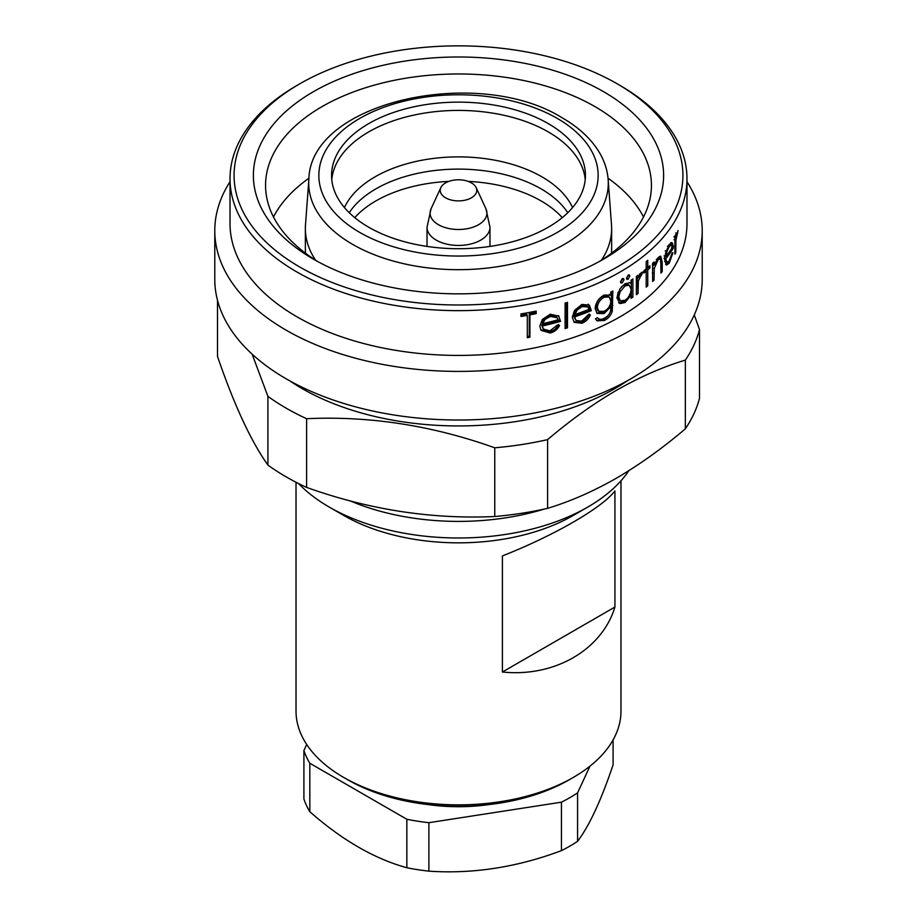 <?xml version="1.0" encoding="UTF-8"?>
<svg xmlns="http://www.w3.org/2000/svg" width="917" height="917" viewBox="0 0 917 917"><rect width="100%" height="100%" fill="white"/><g stroke="black" fill="none" stroke-linecap="round" stroke-linejoin="round"><path stroke-width="1.38" d="M445.57 197.808A18.283 10.557 0 0 0 467.624 199.482A18.283 10.557 0 0 0 476.164 187.63A18.283 10.557 0 0 0 471.43 182.884A18.283 10.557 0 0 0 453.755 180.156A18.283 10.557 0 0 0 440.836 187.63A18.283 10.557 0 0 0 445.57 197.808M354.753 217.638A116.78 67.422 180 0 1 448.803 181.394M468.197 181.394A116.78 67.422 180 0 1 541.076 200.915A116.78 67.422 180 0 1 562.247 217.638M585.229 179.56A126.936 73.291 0 0 0 548.251 131.888A126.936 73.291 0 0 0 413.258 115.233A126.936 73.291 0 0 0 331.771 179.56M548.251 123.6A126.936 73.291 0 0 0 409.922 107.713A126.936 73.291 0 0 0 331.564 175.422A126.936 73.291 0 0 0 368.749 227.244A126.936 73.291 0 0 0 507.078 243.131A126.936 73.291 0 0 0 585.436 175.422A126.936 73.291 0 0 0 548.251 123.6M601.46 260.176A153.139 88.41 0 0 0 611.639 228.482A153.139 88.41 0 0 0 611.49 224.711L608.143 179.514C607.398 169.851 604.337 160.601 598.961 151.763C590.823 138.593 578.616 127.303 562.327 117.903C478.387 65.199 309.946 101.386 308.857 179.514A149.78 86.473 0 0 0 352.587 244.358A149.78 86.473 0 0 0 518.77 262.377A149.78 86.473 0 0 0 608.143 179.514M611.639 228.482L611.639 248.587A153.139 88.41 180 0 1 611.421 253.298M308.857 179.514L305.51 224.711A153.139 88.41 0 0 0 305.361 228.482A153.139 88.41 0 0 0 315.54 260.176M305.579 253.298A153.139 88.41 180 0 1 305.361 248.587L305.361 228.482M643.516 216.974A192.937 111.393 0 0 0 608.028 178.196M308.972 178.196A192.937 111.393 0 0 0 273.484 216.974M599.11 261.643A192.937 111.393 0 0 0 651.437 185.372A192.937 111.393 0 0 0 532.33 82.45A192.937 111.393 0 0 0 322.073 106.601A192.937 111.393 0 0 0 265.563 185.372A192.937 111.393 0 0 0 317.89 261.643M313.454 91.677A205.133 118.431 0 0 0 313.454 259.156A205.133 118.431 0 0 0 603.546 259.156L603.546 259.156A205.133 118.431 0 0 0 603.546 91.677A205.133 118.431 0 0 0 313.454 91.677M296.936 85.464L299.813 83.802A224.424 129.572 0 0 0 299.813 267.042A224.424 129.572 0 0 0 617.187 267.042A224.424 129.572 0 0 0 617.187 83.802A224.424 129.572 0 0 0 299.813 83.802L296.936 85.453A228.482 131.91 0 0 0 296.936 85.464A228.482 131.91 0 0 0 230.018 178.735A228.482 131.91 0 0 0 371.064 300.604A228.482 131.91 0 0 0 620.064 272.017A228.482 131.91 0 0 0 686.982 178.735A228.482 131.91 0 0 0 620.064 85.464L617.187 83.802M675.783 252.702A228.482 131.91 0 0 1 674.923 254.204L674.923 236.024A228.482 131.91 0 0 0 675.783 234.523L675.783 237.205L678.064 230.522L675.932 240.082L675.783 252.702L674.923 252.542M673.376 248.14A228.482 131.91 0 0 1 665.788 258.777L667.106 262.48L669.078 261.185L672.115 252.966L672.975 252.691L669.204 263.236L666.51 265.105L664.63 259.775L665.719 252.37L669.238 244.38L672.539 243.154L673.376 248.14L671.462 247.75M671.748 242.524L672.539 243.154L670.636 242.741M662.212 271.65A228.482 131.91 0 0 1 660.951 273.048L660.802 260.531L659.931 258.858L658.074 259.866L654.279 268.463L654.062 280.121A228.482 131.91 0 0 1 652.629 281.462L652.629 263.294A228.482 131.91 0 0 0 654.062 261.941L654.062 265.219L658.303 257.39L660.767 256.187L662.212 262.365L662.212 271.65L660.951 271.283M649.901 267.993A228.482 131.91 0 0 1 647.746 269.873L647.746 285.817A228.482 131.91 0 0 1 646.198 287.124L646.198 271.18A228.482 131.91 0 0 1 643.94 273.014L643.94 270.779A228.482 131.91 0 0 0 646.198 268.945L646.198 261.609A228.482 131.91 0 0 0 647.746 260.302L647.746 267.638A228.482 131.91 0 0 0 649.901 265.758L649.901 267.993L648.204 267.248M638.072 293.463A228.482 131.91 0 0 1 636.375 294.701L636.375 276.521A228.482 131.91 0 0 0 638.072 275.283L638.072 277.966L641.384 272.487L642.794 272.005L638.37 280.9L638.072 293.463L636.478 292.741L637.395 277.656M622.253 278.699L623.491 278.55L624.019 279.719L622.253 282.849L621.004 282.975L620.477 281.817L622.253 278.699M628.134 275.077L629.291 274.894L629.819 276.063L628.134 279.226L626.953 279.398L626.426 278.241L628.134 275.077M230.018 178.735L230.018 223.507A228.482 131.91 0 0 0 371.064 345.377A228.482 131.91 0 0 0 620.064 316.789A228.482 131.91 0 0 0 686.982 223.507L686.982 178.735M632.89 297.131A228.482 131.91 0 0 1 631.102 298.334L631.102 295.194L625.016 302.553L620.064 303.538L616.854 297.853L620.064 288.66L625.073 283.697L630.105 282.757L631.102 283.513L631.102 280.155A228.482 131.91 0 0 0 632.89 278.951L632.89 297.131L631.332 296.374A226.453 130.741 0 0 1 631.102 296.535M230.018 181.726A243.716 140.714 0 0 0 214.784 230.694A243.716 140.714 0 0 0 365.23 360.69A243.716 140.714 0 0 0 630.839 330.189A243.716 140.714 0 0 0 702.216 230.694A243.716 140.714 0 0 0 686.982 181.726M214.784 230.694L214.784 279.307A243.716 140.714 0 0 0 365.23 409.303A243.716 140.714 0 0 0 630.839 378.801A243.716 140.714 0 0 0 702.216 279.307L702.216 230.694M289.554 380.715A221.375 127.807 0 0 0 615.032 388.51A221.375 127.807 0 0 0 627.446 380.715M685.343 360.106C662.808 366.915 639.848 376.967 616.476 390.298C593.322 403.801 570.363 420.25 547.598 439.633L547.598 508.339C570.363 501.439 593.322 491.374 616.476 478.147C639.848 464.483 662.808 448.035 685.343 428.812A243.716 140.714 0 0 0 699.499 398.31L699.499 329.604A243.716 140.714 0 0 1 685.343 360.106L685.343 428.812M694.284 314.909L699.499 329.604M217.501 300.249L217.501 356.438C234.202 405.108 251.017 441.318 267.913 465.068L267.913 396.362L252.129 354.157M267.913 396.362A243.716 140.714 0 0 0 306.599 418.702L306.599 487.408C368.966 509.714 431.689 519.412 494.756 516.512L494.756 447.805C432.4 425.499 369.677 415.791 306.599 418.702M494.756 447.805A243.716 140.714 0 0 0 547.598 439.633M350.179 500.877A182.792 105.535 0 0 0 544.102 509.118M587.751 507.078L573.389 515.365A162.481 93.809 0 0 1 343.611 515.365L329.249 507.078A182.792 105.535 0 0 0 587.751 507.078A182.792 105.535 0 0 0 628.89 470.65M502.401 555.931C554.327 535.436 601.884 507.984 614.929 490.962L614.929 607.043C601.884 649.981 554.327 677.445 502.401 672.012L502.401 555.931M573.389 777.375L569.079 779.863A156.383 90.29 0 0 1 347.921 779.863L343.611 777.375A162.481 93.809 0 0 0 573.389 777.375A162.481 93.809 0 0 0 620.981 711.042L620.981 480.795M502.401 672.012L614.929 607.043M296.019 482.25L296.019 711.042A162.481 93.809 0 0 0 343.611 777.375L347.921 779.863M298.552 483.534A182.792 105.535 0 0 0 329.249 507.078L343.611 515.365M267.913 465.068A243.716 140.714 0 0 0 306.599 487.408M494.756 516.512A243.716 140.714 0 0 0 547.598 508.339M620.064 303.538L619.25 303.16M529.911 314.886L529.911 337.204A228.482 131.91 0 0 1 527.309 337.685L527.309 315.368A228.482 131.91 0 0 1 520.948 316.468L520.948 313.912A228.482 131.91 0 0 0 536.193 311.081L536.193 313.637A228.482 131.91 0 0 1 529.911 314.886L529.281 313.774L529.281 336.092L529.911 337.204M558.407 315.62L560.585 321.305A228.482 131.91 0 0 1 542.394 325.993L543.288 329.02L549.902 330.888L557.353 325.088L559.53 325.524C557.559 329.421 554.453 331.92 550.211 333.043L541.064 330.338L539.849 326.131L542.245 319.529L550.269 314.21L558.98 316.205M567.508 327.827A228.482 131.91 0 0 1 565.101 328.573L565.101 303.068A228.482 131.91 0 0 0 567.508 302.323L567.508 327.827L566.546 326.807L566.546 302.621M591.339 310.622A228.482 131.91 0 0 1 574.65 316.892L575.991 320.457L581.573 321.133L588.393 314.68L590.388 314.921C588.588 318.99 585.745 321.775 581.859 323.254L574.248 322.36L572.288 317.259L574.5 310.439L581.917 304.421L589.356 305.12L591.339 310.622L590.158 309.659L588.198 304.157M597.62 317.821C599.145 319.609 601.323 319.769 604.165 318.314C608.716 316.033 610.94 312.491 610.837 307.676L610.837 306.737L604.097 313.568L597.196 313.476L595.122 308.49C595.706 302.599 598.721 298.117 604.165 295.033L610.837 295.217L610.837 292.042A228.482 131.91 0 0 0 612.865 290.976L612.269 311.299C610.802 315.631 608.166 318.692 604.36 320.446L597.093 320.858L595.442 318.772A228.482 131.91 0 0 0 597.62 317.821L597.162 317.683M610.344 294.873L609.484 294.346M675.783 237.205L673.846 236.838M677.652 233.285L675.703 232.952M677.25 233.732L676.528 233.606M675.932 240.082L673.995 239.727M667.542 262.491L665.662 264.44M669.204 263.236L667.335 262.778M670.682 242.822L671.313 245.045M664.768 257.253A226.453 130.741 0 0 0 665.513 256.29M665.788 258.777L663.942 258.285M664.733 261.677L667.106 262.491M664.068 255.9L665.914 256.393A228.482 131.91 0 0 0 672.425 247.395L671.382 245.057L669.043 244.656M667.416 246.088L669.284 246.535L667.003 251.281L665.914 256.393M665.157 250.8L667.003 251.281M671.382 245.057L669.284 246.535M654.062 265.219L652.319 264.612M659.724 256.301L660.32 259.144M659.931 258.858L657.443 258.388M658.074 259.866L656.297 259.293M653.225 264.933L652.629 267.294M654.279 268.463L652.537 267.856M654.062 280.121L652.629 279.628M647.746 267.638L646.198 267.042M647.746 269.873L646.061 269.22A226.453 130.741 0 0 0 648.204 267.351M646.061 269.22L646.061 271.123M647.746 285.817L646.198 285.21M646.198 271.18L644.525 270.504A226.453 130.741 0 0 1 643.94 270.996M636.478 276.441L636.478 277.243L638.072 277.966M640.467 273.381L639.447 274.252L641.063 274.951M641.9 274.63L640.272 273.931M638.37 280.9L636.776 280.178M631.102 295.194L629.578 294.414M626.666 299.057L623.537 301.75L618.597 302.69M625.016 302.553L623.537 301.75M618.161 292.087L617.393 295.939L618.631 299.469L620.706 300.799L625.085 300.272C628.798 297.601 630.804 293.944 631.102 289.279L629.326 285.221L625.096 285.909L620.064 291.812L618.815 296.776L620.064 300.306M629.28 282.482L631.102 283.513M631.332 280.006L631.332 296.374M629.326 285.221L627.79 284.442L623.617 285.107L621.222 287.101M617.393 295.939L618.815 296.776M623.617 285.107L625.096 285.909M624.019 279.719L622.551 278.906L620.511 282.172M622.253 282.849L620.798 282.023M629.819 276.063L628.294 275.283L626.449 278.539M628.134 279.226L626.62 278.447M611.501 291.698L610.905 310.427C609.45 314.76 606.836 317.798 603.065 319.552L596.508 320.331M612.269 311.299L610.905 310.427M604.36 320.446L603.065 319.552M610.837 306.737L609.484 305.854M607.192 309.235L602.801 312.663L596.635 312.972M604.097 313.568L602.801 312.663M609.186 297.005L607.822 296.111L603.031 296.283C598.835 298.621 596.508 302.083 596.073 306.691L597.609 310.473L598.835 311.39L604.2 311.276C608.372 309.029 610.584 305.613 610.837 301.028L609.186 297.005L604.337 297.188C600.085 299.538 597.746 303.023 597.311 307.619L598.835 311.39M596.073 306.691L597.311 307.619M603.031 296.283L604.337 297.188M589.207 313.969C587.43 318.027 584.622 320.79 580.759 322.268L573.778 321.844M581.859 323.254L580.759 322.268M574.65 316.892L573.618 315.884A226.453 130.741 0 0 0 590.158 309.659M573.618 315.884L575.991 320.457M587.751 306.931L586.593 305.957L580.931 305.625L576.117 309.063L573.859 313.568L574.89 314.577A228.482 131.91 0 0 0 589.104 309.293L587.751 306.931L582.031 306.61L577.171 310.072L574.89 314.577M580.931 305.625L582.031 306.61M576.117 309.063L577.171 310.072M565.101 327.254A226.453 130.741 0 0 0 566.546 326.807M558.636 324.469C556.676 328.355 553.604 330.854 549.398 331.965L540.732 329.788M550.211 333.043L549.398 331.965M558.476 315.689L560.585 321.305M542.394 325.993L541.649 324.905A226.453 130.741 0 0 0 559.679 320.262M541.649 324.905L543.288 329.02M556.619 317.259L549.581 315.333L544.354 318.325L541.913 322.601L542.669 323.701A228.482 131.91 0 0 0 558.132 319.769L557.089 317.729L550.406 316.411L545.122 319.403L542.669 323.701M549.581 315.333L550.406 316.411M544.354 318.325L545.122 319.403M527.309 336.459A226.453 130.741 0 0 0 529.281 336.092M529.281 313.774A226.453 130.741 0 0 0 535.494 312.525L536.193 313.637M535.494 311.23L535.494 312.525M520.948 315.253A226.453 130.741 0 0 0 526.702 314.244L527.309 315.368M428.124 804.587A126.936 73.291 0 0 0 488.876 804.587M306.702 744.501L303.905 750.53A157.403 90.875 0 0 0 309.82 763.253L406.85 819.271A157.403 90.875 0 0 0 428.892 822.687L561.433 802.18A157.403 90.875 0 0 0 569.801 797.687A157.403 90.875 0 0 0 577.572 792.861L589.963 766.165M428.892 822.687L428.892 871.15C472.84 874.13 517.028 867.299 561.433 850.644A157.403 90.875 0 0 0 569.801 846.15A157.403 90.875 0 0 0 577.572 841.325C589.356 825.736 601.185 800.232 613.095 764.801L613.095 739.916M561.433 850.644L561.433 802.18M577.572 792.861L577.572 841.325M309.82 763.253L309.82 811.717C342.201 840.201 374.549 858.874 406.85 867.734L406.85 819.271M406.85 867.734A157.403 90.875 0 0 0 428.892 871.15M309.82 811.717A157.403 90.875 0 0 1 303.905 798.994L303.905 750.53M440.836 187.63L431.036 208.87A28.416 16.403 0 0 0 438.406 224.688A28.416 16.403 0 0 0 472.691 227.301A28.416 16.403 0 0 0 485.964 208.87L489.976 227.267A31.476 18.18 0 0 1 470.547 244.06A31.476 18.18 0 0 1 436.24 240.116A31.476 18.18 0 0 1 427.024 227.267L427.024 246.409M567.761 212.721A116.78 67.422 0 0 0 541.076 188.856A116.78 67.422 0 0 0 349.239 212.721M572.575 207.563A118.018 68.133 0 0 0 541.947 176.843A118.018 68.133 0 0 0 427.803 159.226A118.018 68.133 0 0 0 344.425 207.563M359.751 232.425A139.648 80.627 0 0 0 557.249 232.425A139.648 80.627 0 0 0 557.249 118.408A139.648 80.627 0 0 0 359.751 118.408A139.648 80.627 0 0 0 359.751 232.425M675.783 246.593L673.846 246.226M662.212 262.365L660.4 261.826M654.062 273.553L652.319 272.945M638.072 287.353L636.478 286.631M612.865 305.407L611.501 304.536M476.164 187.63L485.964 208.87M489.976 246.409L489.976 227.267M556.206 316.663L557.089 317.729M431.036 208.87L427.024 227.267"/></g></svg>

